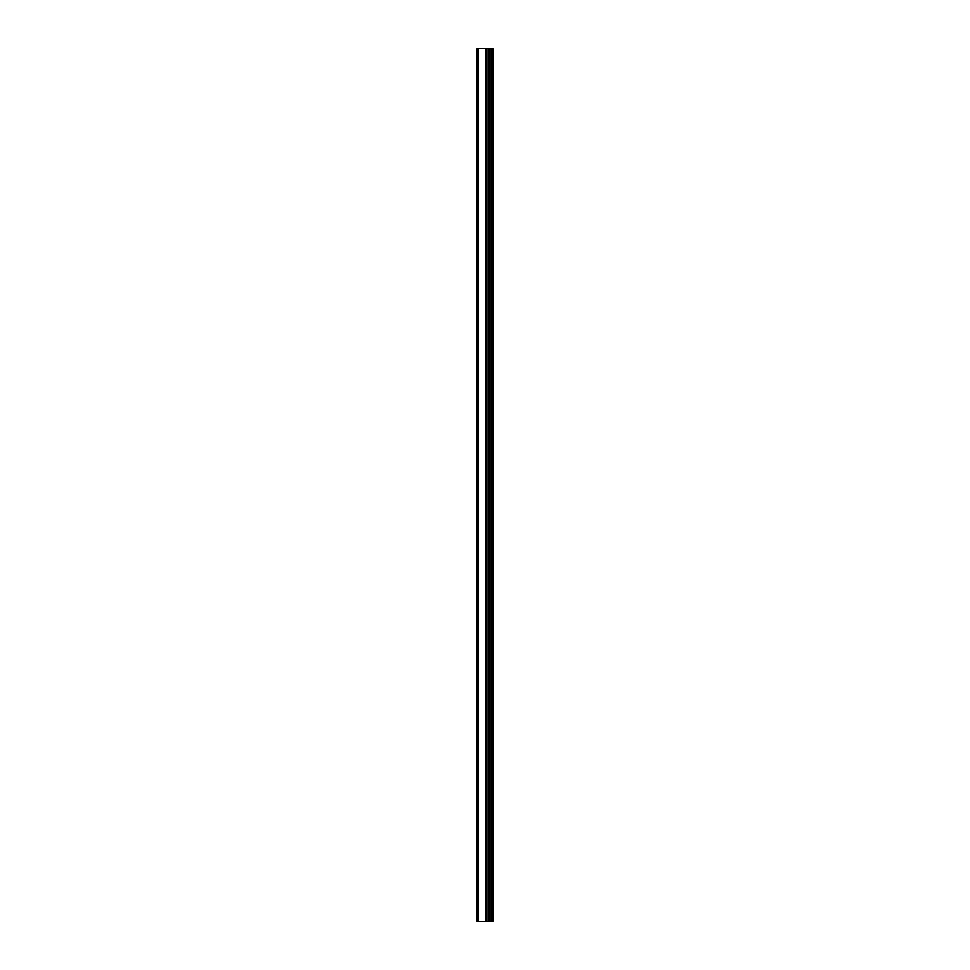 <?xml version="1.0" encoding="UTF-8"?>
<svg xmlns="http://www.w3.org/2000/svg" width="970" height="970" viewBox="0 0 970 970"><rect width="100%" height="100%" fill="white"/><g stroke="black" fill="none" stroke-linecap="round" stroke-linejoin="round"><path stroke-width="1.45" d="M477.155 921.5L485.909 921.5L485.909 48.5L477.155 48.5L477.155 921.5M485.909 921.5L492.845 921.5L492.845 48.5L485.909 48.5M491.693 921.5L491.693 48.5M488.783 921.5L488.783 48.5M486.928 921.5L486.928 48.5M478.137 921.5L478.137 48.5M490.08 921.5L490.08 48.5M489.801 921.5L489.801 48.5M488.953 921.5L488.953 48.5M486.758 921.5L486.758 48.5M485.63 921.5L485.63 48.5"/></g></svg>
